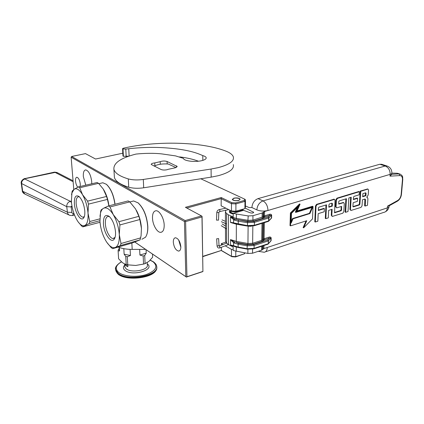 <?xml version="1.0" encoding="UTF-8"?>
<svg xmlns="http://www.w3.org/2000/svg" width="424" height="424" viewBox="0 0 424 424"><rect width="100%" height="100%" fill="white"/><g stroke="black" fill="none" stroke-linecap="round" stroke-linejoin="round"><path stroke-width="0.64" d="M122.817 153.191L95.564 159.027L85.484 153.61L71.661 156.488L185.134 220.565L201.495 215.927L185.436 207.299L221.243 197.558L231.896 202.688L235.68 202.884L244.224 200.488L244.966 201.374L244.913 208.619L235.887 211.216L231.467 210.977L221.132 205.831L221.243 197.558M235.68 202.884L235.908 203.918L244.966 201.374L245.464 199.773L244.653 199.126L244.224 200.488M244.653 199.126L200.796 178.774M238.686 200.467L240.191 199.169C239.083 197.955 236.952 197.616 233.799 198.162L232.278 199.466C233.375 200.684 235.516 201.018 238.686 200.467M201.495 215.927L202.073 216.335L201.978 216.94L185.617 221.593L185.028 221.174L185.134 220.565M201.978 216.94L202.921 271.561L202.073 216.335M186.793 208.03L221.089 198.665L231.467 203.69L231.896 202.688M235.887 211.216L235.908 203.918L231.467 203.69L231.467 210.977M73.771 189.523L71.131 157.214L71.661 156.488M71.131 157.214L184.461 221.524L185.028 221.174M221.349 247.293L221.365 250.441L202.789 256.366M222.998 244.558L221.328 243.609L221.339 245.183M221.328 243.609L225.801 242.205M244.913 208.619L245.411 206.981L245.464 199.773M134.821 242.035L185.823 276.649L184.461 221.524M173.299 242.099C173.294 239.38 174.047 237.933 175.552 237.758C178.44 238.59 180.2 241.606 180.836 246.8C180.825 249.508 180.073 250.944 178.584 251.098C175.69 250.25 173.93 247.25 173.299 242.099M80.157 186.481L80.29 184.058C79.717 180.083 78.578 177.81 76.855 177.243C75.854 177.412 75.419 178.7 75.546 181.101C75.832 183.703 76.569 185.739 77.767 187.201M164.194 225.112C164.083 218.371 159.53 210.437 156.032 210.744C153.615 211.062 152.433 213.511 152.492 218.09C152.645 224.741 157.092 232.596 160.648 232.347C163.028 232.076 164.21 229.665 164.194 225.112M91.738 183.778L91.717 181.636C90.757 174.778 88.759 170.861 85.717 169.897C83.92 170.204 83.125 172.446 83.332 176.612L85.807 185.161M185.823 276.649L186.39 277.052L186.947 276.734L185.617 221.593M202.82 271.461L186.947 276.734M202.921 271.561L186.39 277.052M225.213 245.819L231.462 249.381L231.462 256.324L221.365 250.441L202.789 256.642M231.462 249.381L233.163 249.492M244.595 252.826L244.59 253.722L244.812 252.868M186.512 277.148L134.795 242.046M180.836 247.256L178.647 239.979M235.792 251.167L235.776 256.615L244.59 253.722L235.559 256.949L231.88 256.7L221.524 250.663M235.559 256.949L235.776 256.615L231.462 256.324L231.88 256.7M233.386 200.102C235.739 201.331 241.341 200.139 239.523 198.808L239.062 198.527C236.285 197.727 234.165 197.907 232.702 199.063L233.386 200.102M216.675 238.845L218.625 238.585L216.675 238.845M218.821 212.694L218.498 220.167L216.494 220.072M240.943 209.758L241.733 210.861M233.232 213.314C230.767 212.678 230.232 211.899 231.621 210.982M231.202 213.383L231.589 212.933M241.982 209.461C241.685 212.196 231.191 212.609 230.327 210.41M241.256 209.668L242.242 210.712M233.2 213.86C230.656 213.383 229.607 212.657 230.052 211.677L231.234 210.861M245.411 206.44L246.185 206.218L249.1 207.606L251.898 207.543C252.322 203.075 254.363 200.102 258.02 198.633L379.787 164.268L381.727 164.305M251.898 207.543L256.859 209.891C260.278 211.221 263.982 211.422 267.979 210.479L264.571 211.491L264.491 215.843L263.044 216.86L252.905 220.12L248.162 220.337L236.364 218.387L230.481 216.722L231.525 217.978L234.44 220.146L235.007 219.208L230.481 216.722M245.093 208.02L253.679 212.318C253.356 213.065 252.296 213.256 250.494 212.885L243.567 210.331L233.2 213.325L236.375 214.014L236.364 218.387L236.062 219.399L235.007 219.208L247.574 221.646L253.907 221.355L268.18 217.046L269.775 215.371L271.646 215.132C271.212 214.205 270.422 213.961 269.282 214.412L269.775 215.371L264.989 216.812L262.594 218.334L253.404 221.105L247.865 221.36L236.062 219.399M264.571 211.491L262.17 212.986L252.958 215.715L248.199 215.933L236.375 214.014M265.456 251.803L383.694 212.408C385.835 212.037 387.07 210.521 387.404 207.866L263.919 248.586L261.566 250.234L252.529 253.218L247.865 253.441L233.163 250.489L233.163 246.98L228.451 244.627L226.612 243.1L225.51 241.553L225.504 240.556M367.582 188.987L360.214 191.086L359.351 203.986L359.886 204.198L359.377 204.962L353.367 206.87L352.932 206.403L353.171 202.704L357.384 201.384L357.586 198.305L353.367 199.614L353.526 197.144L354.04 196.37L359.17 194.796L359.377 191.706L337.488 198.363L336.423 199.948L336.046 206.817L336.529 207.781L336.963 207.781L341.527 206.414L341.585 209.997L341.066 210.776L334.61 212.758L335.018 200.377L334.52 199.391L317.115 204.559L316.023 206.175L315.318 222.017L317.836 221.211L318.18 213.664L324.212 211.772L324.365 208.613L318.329 210.484L318.445 207.94L318.986 207.14L326.512 204.829L325.823 218.652L328.287 217.862L328.669 210.378L332.13 209.292L331.801 215.487L332.278 216.441L342.772 213.219L343.816 211.656L344.288 203.674L343.806 202.704L343.387 202.709L338.834 204.061L338.697 201.707L339.221 200.923L346.456 198.702L345.639 212.302L348.014 211.539L348.846 197.966L351.22 197.239L350.452 209.536L350.913 210.484L361.015 207.373L362.032 205.836L362.451 199.794L364.751 199.073L365.138 199.068L365.599 200.022L365.181 206.038L367.46 205.306L367.931 198.681L367.253 197.266L366.686 197.277L368.196 195.013L368.541 190.138L368.069 189.168L367.698 189.173L360.755 191.282L359.886 204.198M364.868 199.047L364.64 205.831L365.181 206.038M350.659 197.409L349.917 209.318L350.855 210.458M345.894 198.872L345.104 212.079L345.639 212.302M343.334 202.518L338.617 203.812M331.579 209.467L331.271 215.265L332.209 216.415M325.961 204.999L325.293 218.424L325.823 218.652M324.365 208.613L323.835 208.391L318.344 210.092M334.054 199.206L316.585 204.336L315.493 205.953L314.794 221.784L315.318 222.017M341.209 206.451L341.055 209.779L340.53 210.558L334.398 212.504M359.377 191.706L358.837 191.505L336.953 198.151L335.887 199.736L335.511 206.599L336.465 207.755M357.586 198.305L357.045 198.098L353.388 199.232M359.351 203.986L358.837 204.75L352.954 206.621M306.038 220.946L303.118 227.582L303.632 227.821L312.504 218.895L313.039 206.483L296.88 211.406L300.065 204.167L290.922 213.219L290.525 225.854L306.764 220.713L303.632 227.821M300.065 204.167L299.54 203.944L290.403 212.986L290.011 225.61L290.525 225.854M313.039 206.483L312.509 206.26L297.081 210.956M271.164 237.869C270.735 236.974 269.956 236.762 268.821 237.223L269.314 238.187L271.164 237.869L271.106 240.673L268.36 243.848M269.563 242.475L271.106 240.673M398.327 173.496L396.986 173.252L399.005 173.914L391.792 174.301L389.995 176.146L399.837 175.594C401.676 175.7 402.551 177.084 402.45 179.749L401.141 194.547C400.765 197.25 399.609 199.238 397.675 200.499L387.541 206.133L388.994 205.884L397.171 201.331L397.675 200.499M269.887 219.876L271.588 218.005L271.646 215.132M243.138 209.127L243.127 210.458M241.685 209.959L242.867 210.532M233.2 213.325L233.195 216.966L228.409 214.814L226.538 213.415L225.42 211.995L225.934 210.203M234.09 223.289L233.576 222.706L230.486 222.489L233.852 223.22M230.471 222.42L230.465 216.775M234.053 246.137L233.544 245.581L230.497 245.22L233.778 246.053M230.481 245.152L230.476 239.645L233.55 242.645L234.403 243.116L234.965 242.184L230.476 239.645M360.214 191.086L360.755 191.282M290.403 212.986L290.922 213.219M271.588 218.005L268.8 221.037M233.2 213.934C230.937 213.479 229.628 212.774 229.267 211.82M236.004 242.39L238.373 243.18L247.372 244.818L253.632 244.521L267.735 239.968L269.314 238.187L264.581 239.708L262.218 241.32L253.133 244.251L247.664 244.51L236.004 242.39L236.301 241.378L230.492 239.587M399.837 175.594L399.005 173.914L399.901 174.004L396.689 173.209M332.294 206.154L328.833 207.225L328.96 204.707L329.496 203.912L331.966 203.154L332.427 203.637L332.294 206.154L331.764 205.932L328.854 206.838M365.901 195.729L362.658 196.731L362.87 193.662L365.652 192.803L366.071 193.28L365.901 195.729L365.361 195.522L362.684 196.354M291.166 223.061L293.037 218.805L309.918 213.564L312.705 207.235L295.867 212.376L298.512 206.356L291.474 213.33L291.166 223.061M268.026 244.171L268.403 243.63L268.456 240.806L267.735 239.968L268.456 240.806L270.936 237.997L270.878 240.806L268.403 243.63L268.228 240.938L254.124 245.507L254.087 248.363L247.054 248.697L238.065 247.033L234.398 245.952L233.544 245.581L233.55 242.645L234.064 241.844M268.456 221.355L268.853 220.787L268.911 217.894L268.18 217.046L268.911 217.894L271.418 215.254L271.355 218.127L268.281 221.429L254.172 225.743M233.99 223.278L234.673 223.549M235.002 223.559L233.576 222.706L233.576 219.696L234.096 218.885M233.931 246.121L234.61 246.418M238.198 247.494L234.679 246.45L234.398 245.952M234.737 223.575L238.293 224.545M331.764 205.932L331.87 203.181M365.361 195.522L365.509 192.851M311.985 207.453L309.393 213.336L292.523 218.567L293.037 218.805M292.523 218.567L291.214 221.535M297.409 207.447L295.343 212.143L295.867 212.376M309.393 213.336L309.918 213.564M109.567 216.728L108.343 216.404C106.17 216.685 105.178 219.166 105.369 223.846C105.714 230.619 109.943 238.691 113.134 238.511L115.079 237.323M103.424 223.729C103.329 216.436 105.253 213.993 109.185 216.394C112.683 219.849 114.793 225.065 115.524 232.029C115.699 235.384 115.238 237.79 114.141 239.258C110.961 243.827 103.848 233.306 103.424 223.729M136.433 210.442C139.369 215.943 141.033 221.869 141.436 228.234L141.462 229.093M140.742 237.848L121.004 243.519L119.282 234.605C119.557 241.744 118.227 246.037 115.286 247.478C112.657 248.332 109.837 246.62 106.827 242.348L105.682 240.53C102.449 234.732 100.541 228.335 99.947 221.339L100.483 213.145C101.113 210.691 102.131 209.069 103.52 208.274C106.466 206.933 109.71 209.032 113.245 214.576C116.695 220.549 118.704 227.227 119.282 234.605L119.913 224.943L139.856 219.521L141.441 228.409L141.075 235.723L140.026 239.899L131.97 243.069L112.641 248.665L111.093 247.531L106.853 242.385M131.838 201.442L133.682 200.971L138.129 202.905C143.598 208.29 146.794 216.15 147.706 226.48C147.875 231.313 147.128 234.901 145.474 237.244L141.886 239.263M146.64 235.039C147.557 232.76 147.95 229.85 147.812 226.31C146.911 216.139 143.768 208.401 138.378 203.101L137.927 202.736M129.786 201.893L128.165 200.928L108.417 205.947L109.991 206.944L129.786 201.893L135.595 209L138.881 216.33L118.932 221.699L119.913 224.943M108.417 205.947L103.52 208.274L101.045 209.965L99.963 216.346M118.932 221.699L113.245 214.576L109.991 206.944M112.641 248.665L120.347 245.586L140.026 239.899M121.004 243.519L120.347 245.586M138.881 216.33L139.856 219.521M79.5 196.932L78.641 196.731C76.739 197.017 75.917 199.402 76.172 203.896C77.29 211.576 79.542 216.033 82.934 217.274L84.365 216.5M74.386 203.796C74.158 196.975 75.721 194.558 79.081 196.551C82.123 199.593 84.026 204.389 84.789 210.94C85.012 214.321 84.609 216.701 83.576 218.084C80.862 221.927 74.921 212.535 74.386 203.796M71.38 201.739L71.932 192.936L74.163 189.252C76.633 187.837 79.415 189.639 82.516 194.664C85.542 200.091 87.376 206.25 88.012 213.15C88.393 219.844 87.355 223.957 84.901 225.494C82.797 226.421 80.475 225.123 77.937 221.598L76.627 219.505C73.771 214.226 72.022 208.301 71.38 201.739M98.553 183.343L97.16 182.516L78.387 186.889L79.739 187.747L98.553 183.343L103.265 189.056L106.546 196.466L87.588 201.135L88.478 204.124L107.436 199.413L108.894 205.826M78.387 186.889L74.163 189.252L72.213 191.049L71.545 194.733M87.588 201.135L82.516 194.664L79.739 187.747M100.022 222.287L82.812 226.861L81.477 225.886L78.122 221.853M82.812 226.861L89.268 223.501L99.905 220.692M99.857 218.869L89.777 221.519L89.268 223.501M89.777 221.519L88.012 213.15L88.478 204.124M106.546 196.466L107.436 199.413M103.673 189.714C106.413 194.325 108.162 199.693 108.931 205.815M101.474 183.089L102.831 182.771L106.366 184.302C110.77 188.542 113.616 195.21 114.909 204.294M115.037 204.262C113.775 195.284 110.966 188.691 106.615 184.493L106.201 184.164M168.217 169.314L166.971 169.743C164.634 170.194 162.668 170.114 161.067 169.499L151.209 164.464C151.22 163.691 152.412 163.176 154.787 162.917L160.187 161.687C162.535 160.86 164.841 160.802 167.104 161.507L177.232 166.457L175.335 167.772L168.217 169.314M233.317 164.592C234.377 168.953 229.358 172.658 218.249 175.706L211.163 177.137L143.683 187.79C138.017 188.59 133.035 188.399 128.732 187.217C120.225 184.535 115.445 181.26 114.401 177.396L114.273 175.319M128.726 156.191L123.395 156.302L122.992 148.904L122.562 148.644L123.167 148.268C155.815 140.604 201.813 141.627 225.875 151.119C230.047 152.757 232.532 154.659 233.322 156.827C234.393 161.062 229.347 164.666 218.196 167.639L211.078 169.038L143.307 179.458C137.614 180.248 132.611 180.067 128.292 178.923C119.748 176.326 114.957 173.151 113.918 169.393C113.266 163.118 120.607 158.014 135.934 154.087C144.091 153.197 154.516 153.016 162.095 153.949L175.562 155.899L183.391 158.359C183.804 160.988 194.897 162.403 201.819 160.643C204.967 159.843 206.419 158.841 206.165 157.638C205.863 156.816 204.734 156.149 202.773 155.624C194.876 151.877 184 149.412 170.146 148.225C156.848 146.969 143.047 147.139 128.753 148.739L129.135 156.053M122.992 148.904L125.78 149.094L128.753 148.739M202.842 160.373L202.773 155.624M198.437 161.21C193.286 159.254 187.021 157.813 179.649 156.896M123.395 156.302L122.971 155.99M154.898 165.773L154.787 162.917M160.283 164.242L160.187 161.687M175.218 167.798L175.393 167.31L175.647 167.687M154.203 166.176C157.543 164.342 162.238 163.622 168.291 164.014L175.393 167.31M143.768 264.041L135.712 265.451L127.757 264.846L124.624 263.945L122.441 262.642L118.603 258.794M143.551 264.088L145.093 263.611L144.717 255.524L143.169 255.99L143.551 264.088L135.712 265.451L127.926 264.878M119.372 247.515L119.573 250.907L118.121 250.881L118.163 250.118L119.197 248.528M118.121 250.881L118.609 258.852M130.11 249.36L130.444 255.508L127.306 256.748L125.753 256.425L126.214 264.518M125.753 256.425L124.137 254.209L123.813 248.671M127.306 256.748L127.873 266.754L126.008 265.742L124.873 264.518L127.873 266.754M143.169 255.99L139.925 255.057L139.65 249.402M146.057 249.688L146.216 253.16L144.717 255.524M152.497 254.061L152.635 257.225L148.941 261.364L145.093 263.611M119.239 249.248L119.573 250.907M130.444 255.508L124.137 254.209M146.216 253.16L139.925 255.057M145.639 249.407L132.193 249.402C126.628 249.365 121.958 248.586 118.179 247.06M74.174 214.136L71.9 212.917L71.184 206.907L66.738 206.674L21.242 183.343L22.297 190.895L22.673 191.272L21.619 183.714C21.534 181.329 22.615 179.76 24.857 179.013L25.424 178.605L55.147 172.42L73.135 181.732M72.133 206.939L71.115 206.414L72.001 206.265M116.065 271.466L118.28 274.233C126.347 281.451 154.002 278.017 156.271 269.648L156.604 268.562M121.471 261.857C115.646 265.286 114.713 268.816 118.678 272.447C123.782 276.528 137.01 277.561 146.328 274.529C156.048 270.671 158.295 266.42 153.064 261.778L150.144 260.235M147.266 263.876C155.566 269.669 132.526 276.697 125.048 270.47C123.029 268.805 122.907 267.046 124.677 265.18M124.847 264.046L124.873 264.518M125.875 264.565L125.737 264.915L125.541 264.311M125.758 265.021L125.912 264.603M125.504 264.353L125.727 264.931M125.467 264.364L125.743 265.032L125.896 264.65M22.287 190.842L22.297 190.895C22.26 191.855 22.944 192.835 24.348 193.842M69.144 215.026L24.984 194.139L22.673 191.272L67.416 212.196L71.852 212.44M71.455 202.545L70.342 201.305L24.857 179.013M73.469 213.76L72.472 215.546L69.896 215.381C68.502 214.857 67.676 213.791 67.416 212.196L66.738 206.674C66.685 203.986 67.882 202.195 70.342 201.305L71.333 201.066M71.184 206.907L71.115 206.414M217.088 245.825L217.263 246.773C217.804 247.929 218.667 248.294 219.849 247.86L219.727 246.212L219.118 246.042M216.648 238.781L217.072 245.984L219.017 245.719M216.489 220.157L216.807 212.604C216.966 211.041 217.756 210.044 219.182 209.62L219.367 209.668C220.061 210.489 220.098 211.136 219.473 211.613L218.821 212.615L216.807 212.519M225.844 208.179L219.033 209.652M258.02 198.633L263.023 200.897C259.345 202.386 257.288 205.386 256.859 209.891M387.112 166.028L385.193 166.001L263.023 200.897C266.092 202.725 267.745 205.921 267.979 210.479L390.144 174.349C390.128 170.247 388.479 167.469 385.193 166.001L379.787 164.268M267.263 247.483C267.104 250.399 266.06 251.989 264.141 252.243L258.296 251.315M264.375 222.621L264.094 238.744L261.725 240.35L262.218 241.32M268.821 237.223L264.094 238.744L264.581 239.708M263.972 245.517L263.919 248.586M389.11 205.815L389.089 206.064C389.301 206.801 388.739 207.405 387.404 207.866L387.541 206.133M389.995 176.146L390.144 174.349C391.5 173.925 392.067 173.384 391.845 172.722C391.771 169.388 390.122 167.136 386.895 165.964L381.489 164.231M269.282 214.412L264.491 215.843L264.989 216.812M253.255 212.859L253.266 211.942M228.409 214.814L228.451 244.627M230.497 245.22L236.29 247.044L236.274 251.262M230.486 222.489L236.348 224.19L236.301 241.378L247.955 243.493L247.664 244.51M248.199 215.933L247.865 221.36M252.958 215.715L252.905 220.12L253.404 221.105M262.17 212.986L262.096 217.358L262.594 218.334M263.118 212.493L263.044 216.86L263.781 217.708M263.627 211.979L263.553 216.341L264.284 217.183M391.765 174.084L390.901 174.068M263.05 245.819L262.991 249.127M262.557 245.978L262.493 249.694M261.629 246.286L261.566 250.234M252.577 249.158L252.529 253.218M247.902 249.27L247.865 253.441M367.152 188.977L367.698 189.173M365.059 199.815L365.599 200.022M349.917 209.318L350.452 209.536M338.649 203.902L339.046 204.061M342.852 202.497L343.387 202.709M331.271 215.265L331.801 215.487M315.493 205.953L316.023 206.175M316.585 204.336L317.115 204.559M333.556 199.179L334.091 199.391M334.43 212.583L334.833 212.753M340.53 210.558L341.066 210.776M341.055 209.779L341.585 209.997M341.235 206.674L341.765 206.891M335.511 206.599L336.046 206.817M335.887 199.736L336.423 199.948M336.953 198.151L337.488 198.363M352.991 206.721L353.367 206.87M358.837 204.75L359.377 204.962M263.442 222.907L263.161 239.269L263.887 240.106M402.763 179.564L401.464 194.208L401.141 194.547M400.086 174.068L399.901 174.004C403.749 176.32 402.339 177.248 402.774 179.426L402.45 179.749M231.69 222.685L231.525 222.314M231.69 217.629L231.525 217.978M226.538 213.415L226.612 243.1M231.684 245.459L231.52 245.093M231.684 240.525L231.52 240.864M248.109 226.188L247.955 243.493L252.64 243.27L253.133 244.251M236.348 224.116L237.302 224.349M391.893 173.109L396.986 173.252L391.887 173.146M262.944 223.061L262.663 239.82L263.384 240.657M238.442 224.497L238.161 221.148L247.277 222.669L254.411 222.34L268.678 218.016L268.62 220.915L254.374 225.266L247.25 225.6L234.435 223.051M234.44 220.146L238.161 221.148L238.458 220.13M234.403 243.116L238.076 244.192L238.246 247.499L247.187 249.153M252.837 226.072L252.64 243.27L261.725 240.35L262 223.347M248.284 226.209L251.379 226.257M331.897 203.419L332.427 203.637M365.53 193.079L366.071 193.28M247.537 226.034L254.04 225.785L254.374 225.266L254.411 222.34L253.907 221.355M247.436 226.093L247.574 221.646M238.373 243.18L238.076 244.192L247.081 245.841L254.124 245.507L253.632 244.521M247.372 244.818L247.054 248.697L247.335 249.1M247.229 249.164L253.775 248.851L254.087 248.363L268.169 243.763L267.846 244.251L253.907 248.809M176.596 167.326L176.559 165.864M211.078 169.038L211.163 177.137M126.177 156.504L125.78 149.094M128.732 187.217L128.292 178.923M143.683 187.79L143.307 179.458M123.177 156.212L122.769 148.813M167.183 163.929L167.104 161.507M132.193 249.402L131.853 243.1M115.609 269.431L115.688 270.369L118.148 273.909C127.386 282.156 159.074 276.363 156.689 267.094M115.62 268.196L115.651 269.722L118.105 273.257C127.576 281.679 159.954 275.409 156.599 266.049C156.599 264.926 155.55 263.511 153.446 261.809L150.234 260.14M147.213 262.615L147.314 264.868C149.073 269.998 131.472 273.385 126.182 268.853L124.773 266.876L124.736 266.208M24.968 178.562L25.424 178.605M53.35 172.388L53.837 172.425M57.68 172.854L55.147 172.42M179.495 250.817L178.584 251.098M160.648 232.347L161.947 231.97M239.56 198.84L239.952 199.179M232.702 199.063L232.267 199.439M226.58 229.002L221.217 225.663M225.462 225.987L222.197 223.967M219.987 247.807L228.419 244.6M219.102 246.015L226.686 243.159M218.625 238.585L219.044 245.782M219.473 211.613L228.695 209.599M242.692 209.255L242.814 210.548M233.2 213.532C228.101 212.239 229.787 210.67 229.803 210.15M241.282 209.663L242.417 210.659M229.633 212.419L230.052 211.677M231.589 212.89L231.287 213.288L231.578 212.758L233.2 213.367M231.652 210.988L231.287 211.417L231.584 210.982M231.737 210.993L233.37 211.518C237.196 211.714 239.655 211.327 240.758 210.357L240.975 209.843L240.689 209.832M225.446 221.349L222.033 219.86M226.564 223.994L221.355 221.699M391.792 173.379L391.739 174.036M385.331 211.82C387.382 210.717 388.612 209.048 389.02 206.817M368.069 189.168L367.529 188.966M367.253 197.266L366.961 197.16M343.806 202.704L343.27 202.492M334.52 199.391L333.985 199.179M401.454 194.351C401.051 197.356 399.715 199.63 397.442 201.183M225.51 241.553L225.42 211.995M238.341 224.55L247.393 226.082M113.134 238.511L114.215 238.203M114.888 237.588L114.141 239.258M100.483 213.145L100.663 211.247M133.682 200.971L129.85 201.951M82.934 217.274L83.729 217.067M84.334 216.542L83.576 218.084M71.932 192.936L72.197 191.102M102.831 182.771L98.898 183.693M206.175 158.232L206.165 157.638M114.401 177.396L113.918 169.393M122.562 148.644L122.971 156.037M119.292 250.123L119.133 247.431M117.141 273.178L115.651 269.722C114.708 267.539 116.621 264.889 121.381 261.772M117.692 273.734L119.049 274.975M124.603 263.94L124.73 266.097M126.739 264.64L127.163 264.947M73.055 180.772L57.166 172.589C55.353 172.118 54.134 172.038 53.519 172.351L25.127 178.525C24.46 178.202 20.474 180.619 21.242 183.343M74.513 215.026L72.748 215.477"/></g></svg>
